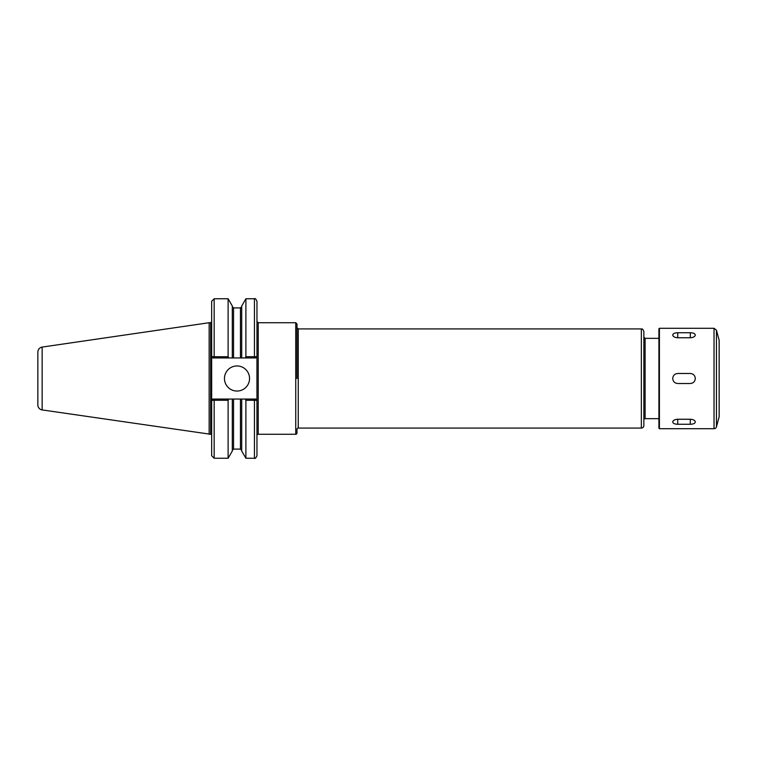 <?xml version="1.0" encoding="UTF-8"?>
<svg xmlns="http://www.w3.org/2000/svg" width="757" height="757" viewBox="0 0 757 757"><rect width="100%" height="100%" fill="white"/><g stroke="black" fill="none" stroke-linecap="round" stroke-linejoin="round"><path stroke-width="1.14" d="M214.165 399.053L214.165 400.264L211.686 400.311L211.657 455.742L214.165 458.25L228.112 458.25L228.112 400.264L228.813 399.053L212.916 399.053L211.686 400.311L211.657 356.689L212.916 357.947L211.657 356.689L211.657 301.258L214.165 298.75L214.165 356.736L211.686 356.689L211.657 321.716L210.654 322.719L210.654 434.281A1.003 1.003 0 0 1 211.657 435.284M214.165 458.25L214.165 400.264L228.112 400.264M245.202 399.053L245.893 400.264L256.935 400.311L255.705 399.053L232.304 399.053L232.304 451.002L228.112 458.25M232.304 399.053L228.813 399.053M228.813 357.947L232.304 357.947L232.304 305.998L228.112 298.75L228.112 356.736L214.165 356.736L214.165 357.947L228.813 357.947L228.112 356.736M232.304 357.947L241.71 357.947L241.71 305.998L245.893 298.75L254.447 298.75C255.062 298.107 255.894 298.949 256.964 301.258L256.964 356.689L245.893 356.736L245.202 357.947L255.705 357.947L256.935 356.689L256.964 455.742C255.885 458.07 255.043 458.903 254.447 458.25L254.447 399.053M245.893 298.75L245.893 356.736M241.71 357.947L245.202 357.947M245.893 400.264L245.893 458.25L254.447 458.25M241.71 399.053L241.71 451.002L245.893 458.25M255.705 399.053L256.964 400.311M211.657 400.311L212.916 399.053M256.964 356.689L255.705 357.947M212.916 357.947L214.165 357.947M224.46 378.5A12.547 12.547 0 0 1 237.007 365.953A12.547 12.547 0 0 1 249.555 378.5A12.547 12.547 0 0 1 237.007 391.047A12.547 12.547 0 0 1 224.46 378.5M256.964 435.54A1.259 1.259 0 0 1 258.213 434.281L295.741 434.281A1.259 1.259 0 0 0 296.99 433.023L296.99 429.323A1.259 1.259 0 0 1 298.249 428.074L641.34 428.074A2.508 2.508 0 0 0 643.857 425.557L643.857 331.443C641.955 327.279 642.182 329.749 641.34 328.926L641.34 428.074M258.213 434.281L258.213 322.719L295.741 322.719L296.99 323.977L296.99 378.5M643.857 419.908A1.259 1.259 0 0 1 645.106 418.659L658.912 418.659M42.146 409.925L42.146 347.075C39.487 347.671 38.058 349.327 37.85 352.043L37.85 404.957A5.015 5.015 0 0 0 42.146 409.925L210.654 434.281M42.146 347.075L209.15 322.719L209.15 434.281M695.304 335.029C695.011 336.628 693.336 337.537 690.289 337.754L677.742 337.754C674.686 337.537 673.02 336.628 672.718 335.029C673.02 333.572 674.686 332.815 677.742 332.739L690.289 332.739C693.336 332.815 695.011 333.572 695.304 335.029M677.307 337.745A5.015 2.508 180 0 1 677.742 337.736L690.289 337.736A5.015 2.508 180 0 1 690.725 337.745M695.304 421.971C695.011 423.428 693.336 424.185 690.289 424.261L677.742 424.261C674.686 424.185 673.02 423.428 672.718 421.971C673.02 420.372 674.686 419.463 677.742 419.246L690.289 419.246C693.336 419.463 695.011 420.372 695.304 421.971M690.725 419.255A5.015 2.508 -0 0 1 690.289 419.264L677.742 419.264A5.015 2.508 -0 0 1 677.307 419.255M695.304 378.5C695.011 381.547 693.336 383.222 690.289 383.515L677.742 383.515C674.686 383.222 673.02 381.547 672.718 378.5C673.02 375.453 674.686 373.778 677.742 373.485L690.289 373.485C693.336 373.778 695.011 375.453 695.304 378.5M716.453 426.834A2.508 2.508 0 0 1 714.031 428.699L714.031 328.301L716.453 330.166L716.453 426.834L719.15 416.776L719.15 340.224L716.453 330.166M659.413 428.699L659.413 328.301L658.912 328.803L658.912 428.197L659.413 428.699L714.031 428.699M254.447 298.75L254.447 357.947M233.553 357.947L233.553 307.91L240.461 307.91L240.461 357.947M233.553 399.053L233.553 449.09L232.304 450.349M240.461 399.053L240.461 449.09L241.71 450.349M295.741 322.719L295.741 434.281M296.99 327.677L298.249 328.926L298.249 428.074M643.857 337.092L645.106 338.341L645.106 418.659M690.289 332.739L690.289 337.736M677.742 332.739L677.742 337.736M690.289 424.261L690.289 419.264M677.742 424.261L677.742 419.264M214.165 298.75L228.112 298.75M258.213 322.719L256.964 321.46M240.461 307.91L241.71 306.651M233.553 307.91L232.304 306.651M233.553 449.09L240.461 449.09M298.249 328.926L641.34 328.926M645.106 338.341L658.912 338.341M209.15 322.719L210.654 322.719M659.413 328.301L714.031 328.301"/></g></svg>
